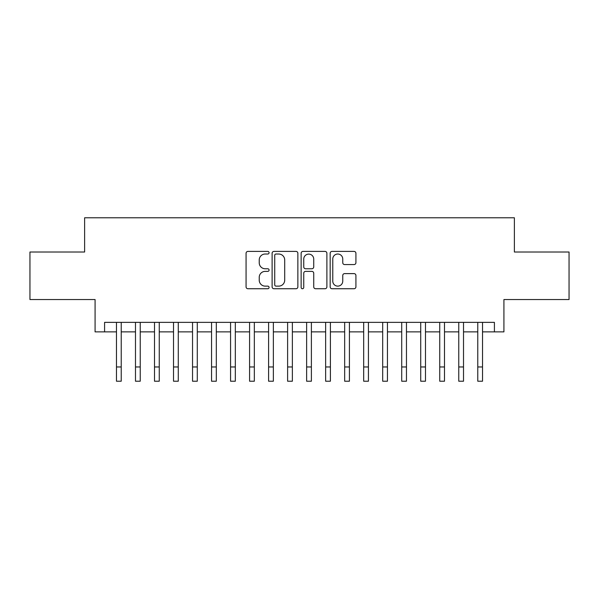 <?xml version="1.0" encoding="UTF-8"?>
<svg xmlns="http://www.w3.org/2000/svg" width="599" height="599" viewBox="0 0 599 599"><rect width="100%" height="100%" fill="white"/><g stroke="black" fill="none" stroke-linecap="round" stroke-linejoin="round"><path stroke-width="0.9" d="M269.078 252.711A1.31 1.31 0 0 0 267.768 251.408L247.934 251.408A1.864 1.864 0 0 0 246.069 253.272L246.069 286.869A1.864 1.864 0 0 0 247.934 288.74L267.768 288.74A1.31 1.31 0 0 0 269.078 287.43A1.31 1.31 0 0 0 267.768 286.127L265.2 286.127A5.975 5.975 0 0 1 259.232 280.152L259.232 277.352A5.975 5.975 0 0 1 265.2 271.377L267.768 271.377A1.31 1.31 0 0 0 269.078 270.074A1.31 1.31 0 0 0 267.768 268.764L265.2 268.764A5.975 5.975 0 0 1 259.232 262.796L259.232 259.996A5.975 5.975 0 0 1 265.2 254.021L267.768 254.021A1.31 1.31 0 0 0 269.078 252.711M354.046 264.563A1.864 1.864 0 0 0 355.918 262.699L355.918 253.272A1.864 1.864 0 0 0 354.046 251.408L332.026 251.408A1.864 1.864 0 0 0 330.161 253.272L330.161 286.869A1.864 1.864 0 0 0 332.026 288.74L354.046 288.74A1.864 1.864 0 0 0 355.918 286.869L355.918 275.488A1.864 1.864 0 0 0 354.046 273.616L344.627 273.616A1.864 1.864 0 0 0 342.755 275.488L342.755 281.133A4.994 4.994 0 0 1 337.761 286.127A4.994 4.994 0 0 1 332.774 281.133L332.774 259.015A4.994 4.994 0 0 1 337.761 254.021A4.994 4.994 0 0 1 342.755 259.015L342.755 262.699A1.864 1.864 0 0 0 344.627 264.563L354.046 264.563M104.585 331.876L104.585 322.367L494.415 322.367L494.415 331.876L503.924 331.876L503.924 299.545L569.05 299.545L569.05 252.007L514.376 252.007L514.376 217.781L84.624 217.781L84.624 252.007L29.95 252.007L29.95 299.545L95.076 299.545L95.076 331.876L116.476 331.876M297.868 253.272A1.864 1.864 0 0 0 296.003 251.408L273.975 251.408A1.864 1.864 0 0 0 272.111 253.272L272.111 286.869A1.864 1.864 0 0 0 273.975 288.74L296.003 288.74A1.864 1.864 0 0 0 297.868 286.869L297.868 253.272M302.997 251.408L325.025 251.408A1.864 1.864 0 0 1 326.889 253.272L326.889 286.869A1.864 1.864 0 0 1 325.025 288.74L315.598 288.74A1.864 1.864 0 0 1 313.734 286.869L313.734 273.249A1.864 1.864 0 0 0 311.869 271.377L305.61 271.377A1.864 1.864 0 0 0 303.745 273.249L303.745 287.43A1.31 1.31 0 0 1 302.443 288.74A1.31 1.31 0 0 1 301.132 287.43L301.132 253.272A1.864 1.864 0 0 1 302.997 251.408M121.223 331.876L135.486 331.876M140.241 331.876L154.505 331.876M159.259 331.876L173.523 331.876M178.277 331.876L192.534 331.876M197.288 331.876L211.552 331.876M216.306 331.876L230.57 331.876M235.325 331.876L249.581 331.876M254.335 331.876L268.599 331.876M273.354 331.876L287.617 331.876M292.372 331.876L306.628 331.876M311.383 331.876L325.646 331.876M330.401 331.876L344.665 331.876M349.419 331.876L363.675 331.876M368.43 331.876L382.694 331.876M387.448 331.876L401.712 331.876M406.466 331.876L420.723 331.876M425.477 331.876L439.741 331.876M444.495 331.876L458.759 331.876M463.514 331.876L477.777 331.876M482.524 331.876L494.415 331.876M276.027 254.021A1.31 1.31 0 0 0 274.724 255.324L274.724 284.817A1.31 1.31 0 0 0 276.027 286.127L278.737 286.127A5.975 5.975 0 0 0 284.705 280.152L284.705 259.996A5.975 5.975 0 0 0 278.737 254.021L276.027 254.021M313.734 259.105A4.994 4.994 0 0 0 308.74 254.111A4.994 4.994 0 0 0 303.745 259.105L303.745 266.899A1.864 1.864 0 0 0 305.61 268.764L311.869 268.764A1.864 1.864 0 0 0 313.734 266.899L313.734 259.105M116.476 366.962L121.223 366.962L121.223 381.219L116.476 381.219L116.476 322.367M121.223 366.962L121.223 322.367M135.486 366.962L140.241 366.962L140.241 381.219L135.486 381.219L135.486 322.367M140.241 366.962L140.241 322.367M154.505 366.962L159.259 366.962L159.259 381.219L154.505 381.219L154.505 322.367M159.259 366.962L159.259 322.367M173.523 366.962L178.277 366.962L178.277 381.219L173.523 381.219L173.523 322.367M178.277 366.962L178.277 322.367M192.534 366.962L197.288 366.962L197.288 381.219L192.534 381.219L192.534 322.367M197.288 366.962L197.288 322.367M211.552 366.962L216.306 366.962L216.306 381.219L211.552 381.219L211.552 322.367M216.306 366.962L216.306 322.367M230.57 366.962L235.325 366.962L235.325 381.219L230.57 381.219L230.57 322.367M235.325 366.962L235.325 322.367M249.581 366.962L254.335 366.962L254.335 381.219L249.581 381.219L249.581 322.367M254.335 366.962L254.335 322.367M268.599 366.962L273.354 366.962L273.354 381.219L268.599 381.219L268.599 322.367M273.354 366.962L273.354 322.367M287.617 366.962L292.372 366.962L292.372 381.219L287.617 381.219L287.617 322.367M292.372 366.962L292.372 322.367M306.628 366.962L311.383 366.962L311.383 381.219L306.628 381.219L306.628 322.367M311.383 366.962L311.383 322.367M325.646 366.962L330.401 366.962L330.401 381.219L325.646 381.219L325.646 322.367M330.401 366.962L330.401 322.367M344.665 366.962L349.419 366.962L349.419 381.219L344.665 381.219L344.665 322.367M349.419 366.962L349.419 322.367M363.675 366.962L368.43 366.962L368.43 381.219L363.675 381.219L363.675 322.367M368.43 366.962L368.43 322.367M382.694 366.962L387.448 366.962L387.448 381.219L382.694 381.219L382.694 322.367M387.448 366.962L387.448 322.367M401.712 366.962L406.466 366.962L406.466 381.219L401.712 381.219L401.712 322.367M406.466 366.962L406.466 322.367M420.723 366.962L425.477 366.962L425.477 381.219L420.723 381.219L420.723 322.367M425.477 366.962L425.477 322.367M439.741 366.962L444.495 366.962L444.495 381.219L439.741 381.219L439.741 322.367M444.495 366.962L444.495 322.367M458.759 366.962L463.514 366.962L463.514 381.219L458.759 381.219L458.759 322.367M463.514 366.962L463.514 322.367M477.777 366.962L482.524 366.962L482.524 381.219L477.777 381.219L477.777 322.367M482.524 366.962L482.524 322.367"/></g></svg>
